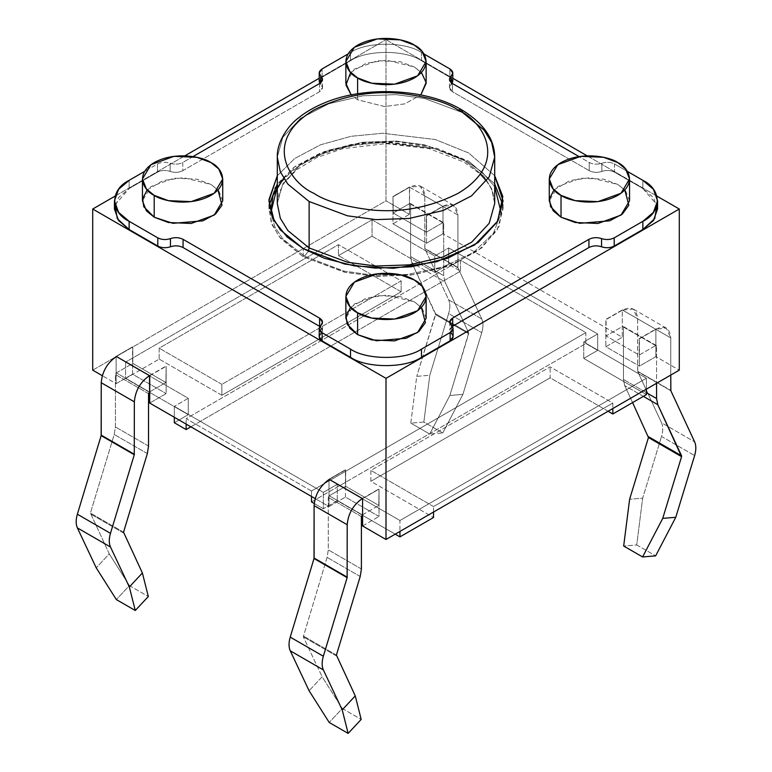 <?xml version="1.0" encoding="UTF-8"?>
<svg xmlns="http://www.w3.org/2000/svg" width="772" height="772" viewBox="0 0 772 772"><rect width="100%" height="100%" fill="white"/><g stroke="black" fill="none" stroke-linecap="round" stroke-linejoin="round"><path stroke-width="0.58" stroke-dasharray="3.86 2.9" d="M132.572 346.869L116.369 356.5L132.803 347.014L132.572 374.188L116.128 383.674L102.29 375.684L116.128 383.674L116.128 356.365L132.572 346.869L116.128 356.365L116.128 383.674L132.572 374.188L166.154 393.575L132.572 374.188L132.572 346.869M379.023 489.158L378.782 505.409L345.673 486.292L345.441 469.772L345.441 497.081L379.023 516.478L379.023 489.158L362.589 498.654L379.023 489.158L379.023 516.478L345.441 497.081L328.997 506.577L315.159 498.577L328.997 506.577L328.997 479.258L345.441 469.772L329.239 479.402L345.673 469.907L345.673 486.292L378.782 505.409L379.023 489.158M362.348 498.519L378.782 489.023L362.348 498.519M443.707 223.224L442.761 222.674L426.327 232.169L393.218 213.053L426.327 232.169L426.559 215.919L426.559 243.228L392.977 223.841L392.977 196.522L393.218 213.053L392.977 196.522L409.652 187.171L393.218 196.667L409.652 187.171L409.411 214.346L392.977 223.841L426.559 243.228L443.003 233.742L622.28 337.248L605.846 346.734L639.428 366.131L655.872 356.635L679.283 370.155L655.872 356.635L655.872 329.326L622.521 310.074L606.078 319.56L622.28 309.939L622.28 337.248L443.003 233.742L443.003 206.423L426.559 215.919L443.003 206.423L409.652 187.171C418.781 183.012 423.828 185.927 424.793 195.914L424.861 248.729L448.657 299.854C450.259 303.502 450.25 308.067 448.638 313.557L429.792 375.269L416.745 376.35L410.81 423.124L423.857 422.043L442.781 432.967L429.734 434.047L410.81 423.124L429.734 434.047L449.864 395.467L462.91 394.386L481.747 332.684C483.368 327.183 483.368 322.619 481.776 318.971L457.979 267.855L457.902 215.031C456.937 205.043 451.89 202.129 442.761 206.288L426.327 215.784L426.327 232.169L442.761 222.674L443.707 223.224L443.707 275.662L444.913 281.79L468.71 332.906L449.864 395.467L468.71 333.765L435.591 314.648L416.745 376.35L435.591 313.789L411.794 262.673L410.598 256.545L410.598 204.107L409.652 203.557L393.218 213.053L409.652 203.557L410.598 204.107L410.598 256.545L411.794 262.673L435.591 314.648L468.71 333.765L468.71 332.906L435.591 313.789L468.71 332.906L444.913 281.79L411.794 262.673L444.913 281.79L443.707 275.662L410.598 256.545L443.707 275.662L443.707 223.224L410.598 204.107M149.72 403.061L166.154 393.575L166.154 366.266L165.922 382.516L132.803 363.4L132.803 347.014L132.803 363.4L116.369 372.886L115.424 374.526L115.424 426.964L114.217 434.472L90.421 513.071L109.267 553.871L96.23 567.854L109.267 553.871L90.421 513.071L114.217 434.472L115.424 426.964L115.424 374.526L116.369 372.886L132.803 363.4L165.922 382.516L149.478 392.002L116.369 372.886L149.478 392.002L165.922 382.516L166.154 366.266L166.154 393.575L149.72 403.061M92.717 370.155L386 200.826L409.411 214.346L386 200.826L386 39.69L452.797 78.261L386 39.69L386 200.826L92.717 370.155M362.589 525.964L379.023 516.478L362.589 525.964M372.046 219.808L125.595 362.097L188.271 398.284L174.318 406.342L323.323 492.372L337.277 484.314L399.954 520.502L646.405 378.212L583.728 342.025L597.682 333.967L448.677 247.937L434.723 255.995L372.046 219.808L372.046 236.193L434.723 272.381L448.677 264.323L448.677 247.937L597.682 333.967L597.682 350.353L583.728 358.411L646.405 394.598L583.728 358.411L597.682 350.353L585.861 343.53L597.682 350.353L597.682 333.967L583.728 342.025L583.728 358.411L583.728 342.025L646.405 378.212L399.954 520.502L399.954 531.426L399.954 520.502L337.277 484.314L323.323 492.372L174.318 406.342L174.318 417.266L174.318 406.342L188.271 398.284L188.271 414.67L149.72 392.417L188.271 414.67L174.318 422.728L188.271 414.67L188.271 398.284L125.595 362.097L372.046 219.808L434.723 255.995L448.677 247.937L448.677 264.323L460.508 271.155L448.677 264.323L434.723 272.381L434.723 255.995L434.723 272.381L372.046 236.193L338.464 255.59L372.046 236.193L372.046 219.808M587.174 155.838L656.875 196.088L587.174 155.838M337.277 500.7L323.323 508.758L314.204 503.489L323.323 508.758L323.323 492.372L323.323 508.758L337.277 500.7L337.277 484.314L337.277 500.7L362.136 515.049L337.277 500.7M311.492 501.935L585.861 343.53L585.861 332.607L460.508 260.232L460.508 271.155L190.867 426.829L460.508 271.155L460.508 260.232L186.139 418.636L311.492 491.002L311.492 496.464L311.492 491.002L585.861 332.607L585.861 343.53L311.492 501.935M608.095 411.254L550.147 377.807L370.859 481.313L433.536 517.501L370.859 481.313L370.859 470.389L433.536 506.577L612.823 403.061L612.823 408.523L612.823 403.061L550.147 366.874L370.859 470.389L370.859 481.313L550.147 377.807L550.147 366.874L550.147 377.807L608.095 411.254M395.225 534.156L362.589 515.31L395.225 534.156M433.536 512.039L433.536 506.577L433.536 512.039M646.405 389.136L646.405 378.212L646.405 389.136M186.139 424.098L186.139 418.636L186.139 424.098M149.266 392.157L125.595 378.483L159.177 359.096L221.853 395.283L401.141 291.777L338.464 255.59L338.464 244.666L159.177 348.172L159.177 359.096L125.595 378.483L125.595 362.097L125.595 378.483L149.266 392.157M115.124 196.088L184.826 155.838L115.124 196.088M319.203 78.261L386 39.69L319.203 78.261M269.148 204.927L271.175 222.191L279.194 236.705L303.222 256.815L345.904 272.526L377.749 276.444L414.834 274.533L451.977 264.854L481.921 247.773L499.137 226.399L502.852 204.927L503.074 209.019L497.158 230.23L478.177 250.688L447.615 266.494L411.042 275.044L375.153 276.318L344.505 272.217L303.222 256.815L280.361 238.152L272.188 224.864L268.926 209.019L274.842 187.808L293.823 167.35L324.385 151.544L360.958 142.994L396.847 141.72L427.495 145.821L468.778 161.223L435.254 147.703L382.603 141.459L351.202 144.48L320.467 153.01L294.682 166.723L277.293 183.929M494.707 183.929L468.778 161.223L494.707 183.929M304.4 256.13L283.006 239.079L274.938 227.103L270.789 212.831L274.938 227.103L283.006 239.079L304.4 256.13L343.839 271.04L372.982 275.218L407.249 274.504L442.674 267.054L473.226 252.637L493.404 233.385L501.211 212.831L493.404 233.385L473.226 252.637L442.674 267.054L407.249 274.504L372.982 275.218L343.839 271.04L304.4 256.13L308.346 251.411L304.4 256.13M277.293 186.67L293.534 169.155L318.604 154.94L349.118 145.889L380.654 142.463L433.845 148.388L467.6 161.908L482.297 172.31L494.707 186.67L482.297 172.31L467.6 161.908L436.344 149.073L387.727 142.405L358.382 144.325L328.872 151.129L302.836 162.834L283.633 178.255M192.981 156.591L182.781 162.487C178.863 164.436 174.655 164.677 170.149 163.22C165.642 161.763 161.435 162.014 157.517 163.953L144.673 171.374L157.517 163.953L157.517 172.146C161.435 170.207 165.642 169.956 170.149 171.413C174.655 172.87 178.863 172.629 182.781 170.68L319.589 91.694C322.966 89.436 323.391 87.004 320.863 84.399L319.888 83.318L320.863 84.399L320.863 82.594L320.863 84.399L322.522 87.593L319.589 91.694L182.781 170.68L182.781 162.487L192.981 156.591M657.561 209.019L653.43 197.516L642.864 188.532L642.864 180.339L642.864 188.532L614.483 172.146L614.483 163.953L627.327 171.374L614.483 163.953C610.565 162.014 606.358 161.763 601.851 163.22C597.345 164.677 593.137 164.436 589.219 162.487L579.019 156.591L589.219 162.487L589.219 170.68C593.137 172.629 597.345 172.87 601.851 171.413C606.358 169.956 610.565 170.207 614.483 172.146L642.864 188.532L657.049 204.927M452.797 81.205L449.864 77.113L449.864 68.911L449.864 77.113L421.473 60.718L421.473 52.525L423.915 53.934L421.473 52.525C405.512 41.476 366.488 41.476 350.527 52.525L348.085 53.934L350.527 52.525L350.527 60.718C366.488 49.669 405.512 49.669 421.473 60.718L451.137 78.011M554.006 189.902L569.823 180.6L590.204 177.656L617.793 184.44L624.809 189.902M147.191 189.902L163.008 180.6L183.389 177.656L210.978 184.44L217.994 189.902M277.293 175.736L294.682 158.53L320.467 144.818L351.202 136.287L382.603 133.266L435.254 139.51L468.778 153.03L494.707 175.736L468.778 153.03L435.254 139.51L382.603 133.266L351.202 136.287L320.467 144.818L294.682 158.53L277.293 175.736M350.604 307.343L366.42 298.031L386.791 295.097L414.381 301.881L421.396 307.343M357.619 99.781L351.192 94.937L357.619 99.781L384.678 106.555L404.779 103.873L420.808 94.937L404.779 103.873L384.678 106.555L357.619 99.781L357.619 93.779L357.619 99.781M350.604 72.462L366.42 63.159L386.791 60.216L414.381 67L421.396 72.462M320.863 78.011L350.527 60.718L322.136 77.113L322.136 68.911L322.136 77.113L319.203 81.205M452.112 83.318L451.137 84.399C448.609 87.004 449.034 89.436 452.411 91.694L589.219 170.68L452.411 91.694L452.411 83.501L452.411 91.694L449.478 87.593L452.112 83.318M452.701 326.18C449.323 328.438 448.899 330.87 451.427 333.475L449.758 330.281L452.402 326.363M319.888 326.527L322.522 330.445L320.863 333.639L320.863 325.446L320.863 333.639C323.391 331.034 322.966 328.611 319.589 326.344M114.951 204.927L129.136 188.532L157.517 172.146L129.136 188.532L129.136 180.339L129.136 188.532L118.57 197.516L114.439 209.019M319.589 83.501L319.589 91.694L319.589 83.501M303.222 256.815L303.222 248.623L303.222 256.815M421.473 60.718C405.512 49.669 366.488 49.669 350.527 60.718L350.527 52.525C366.488 41.476 405.512 41.476 421.473 52.525L421.473 60.718M222.732 200.826L218.814 190.838L210.978 184.44L196.821 179.162L174.009 178.187L150.984 186.544L142.453 200.826M426.134 318.267L422.216 308.279L414.381 301.881L400.224 296.593L377.411 295.628L354.396 303.975L345.866 318.267M629.547 200.826L625.629 190.838L617.793 184.44L603.636 179.162L580.824 178.187L557.799 186.544L549.268 200.826M426.134 83.386L422.216 73.408L414.381 67L400.224 61.721L377.411 60.756L354.396 69.104L345.866 83.386M614.483 172.146C610.565 170.207 606.358 169.956 601.851 171.413L601.851 163.22C606.358 161.763 610.565 162.014 614.483 163.953L614.483 172.146M601.851 171.413C597.345 172.87 593.137 172.629 589.219 170.68L589.219 162.487C593.137 164.436 597.345 164.677 601.851 163.22L601.851 171.413M451.137 82.594L451.137 84.399L451.137 82.594M451.427 325.282L451.427 333.475L451.427 325.282M453.087 336.669L451.427 333.475M320.863 333.639L319.203 336.833M157.517 163.953C161.435 162.014 165.642 161.763 170.149 163.22L170.149 171.413C165.642 169.956 161.435 170.207 157.517 172.146L157.517 163.953M182.781 170.68C178.863 172.629 174.655 172.87 170.149 171.413L170.149 163.22C174.655 164.677 178.863 164.436 182.781 162.487L182.781 170.68M494.707 203.557L491.677 188.85L484.092 176.508L462.872 159.177L424.532 144.866L396.075 141.064L362.753 142.251L328.795 150.193L300.404 164.87L282.784 183.861L277.293 203.557L282.784 183.861L300.404 164.87L328.795 150.193L362.753 142.251L396.075 141.064L424.532 144.866L462.872 159.177L484.092 176.508L491.677 188.85L494.707 203.557L492.99 193.145L490.616 187.528L486.505 181.044M277.293 157.015L282.841 137.329L300.511 118.357L328.911 103.718L362.85 95.805L396.142 94.638L424.571 98.449L462.872 112.751L424.532 98.44L396.075 94.638L362.753 95.815L328.795 103.757L300.404 118.434L282.784 137.435L277.293 157.131M494.707 157.131L491.677 142.415L484.092 130.082L462.872 112.751M311.492 491.002L186.139 418.636L460.508 260.232L585.861 332.607L311.492 491.002M159.177 359.096L159.177 348.172L221.853 384.36L221.853 395.283L159.177 359.096M221.853 395.283L221.853 384.36L401.141 280.854L401.141 291.777L221.853 395.283M401.141 291.777L401.141 280.854L338.464 244.666L338.464 255.59L401.141 291.777M221.853 384.36L159.177 348.172L338.464 244.666L401.141 280.854L221.853 384.36M433.536 506.577L370.859 470.389L550.147 366.874L612.823 403.061L433.536 506.577M605.846 346.734L622.28 337.248L622.28 309.939L605.846 319.425L605.846 346.734L605.846 319.425L606.078 335.945L639.197 355.062L639.197 338.676L639.428 366.131L605.846 346.734M655.872 356.635L639.428 366.131L639.428 338.812L655.872 329.326L655.872 356.635M639.428 338.812L655.872 329.326L639.428 338.812M426.559 243.228L426.559 215.919L443.003 206.423L443.003 233.742L426.559 243.228M409.411 214.346L409.411 187.036L392.977 196.522L392.977 223.841L409.411 214.346M149.72 375.752L166.154 366.266L149.72 375.752M149.478 375.617L165.922 366.131L149.478 375.617M345.441 497.081L345.441 469.772L328.997 479.258L328.997 506.577L345.441 497.081M636.726 544.936L655.65 555.859L636.726 544.936L642.661 498.172L629.614 499.252L642.661 498.172L661.507 436.46L642.661 498.172L636.726 544.936L623.679 546.026L636.726 544.936M632.586 402.579L624.664 385.566L623.467 379.438L623.467 327L622.521 326.459L606.078 335.945L606.078 319.56L622.521 310.074C631.65 305.915 636.697 308.829 637.662 318.807L637.73 371.631L661.527 422.747C663.129 426.395 663.119 430.969 661.507 436.46L694.617 455.577L661.507 436.46C663.119 430.969 663.129 426.395 661.527 422.747L694.646 441.864L661.527 422.747L637.73 371.631L670.849 390.748L637.662 371.245L670.771 390.362L637.662 371.245L637.662 318.807L670.771 337.933C669.807 327.946 664.76 325.031 655.631 329.19L639.197 338.676L639.197 355.062L655.631 345.576L656.576 346.126L656.576 383.269L656.576 346.126L623.467 327L623.467 379.438L624.664 385.566L632.586 402.579M670.771 375.076L670.771 337.933L670.771 375.076M643.356 396.364L624.664 385.566L643.356 396.364M646.405 392.687L623.467 379.438L646.405 392.687M656.576 346.126L622.521 326.459L656.576 346.126L655.631 345.576L639.197 355.062L606.078 335.945L622.521 326.459L623.467 327M622.521 310.074L655.631 329.19L666.332 328.129L670.771 337.933L637.662 318.807L633.223 309.012L622.521 310.074M622.521 326.459L655.631 345.576M481.747 332.684L462.91 394.386L442.781 432.967L423.857 422.043L429.792 375.269L448.638 313.557L481.747 332.684L448.638 313.557C450.25 308.067 450.259 303.502 448.657 299.854L481.776 318.971C483.368 322.619 483.368 327.183 481.747 332.684M424.861 248.729L457.979 267.855L481.776 318.971L448.657 299.854L424.861 248.729L457.902 267.469L424.861 248.729M424.793 195.914L457.902 215.031L457.902 267.469L424.793 248.352L424.793 195.914L420.354 186.11L409.652 187.171L442.761 206.288L453.473 205.227L457.902 215.031L424.793 195.914M409.652 203.557L442.761 222.674M442.781 432.967L462.91 394.386L449.864 395.467L429.734 434.047L442.781 432.967M410.81 423.124L416.745 376.35L429.792 375.269L423.857 422.043L410.81 423.124M342.266 708.493L361.19 719.417L342.266 708.493L322.136 676.774L309.089 690.757L322.136 676.774L303.29 636.823L322.136 676.774L342.266 708.493L329.219 722.476L342.266 708.493M362.348 514.905L378.782 505.409L362.348 514.905L329.239 495.788L345.673 486.292L329.239 495.788L328.293 497.429L328.293 549.857L327.087 557.374L303.29 636.823L327.087 557.374L328.293 549.857L328.293 497.429L329.239 495.788L362.348 514.905M361.402 516.545L328.293 497.429L361.402 516.545M361.402 568.983L328.293 549.857L361.402 568.983M360.206 576.491L327.087 557.374L360.206 576.491M336.409 655.09L303.29 635.964L336.409 655.09M336.409 655.939L303.29 636.823L336.409 655.939M129.397 585.601L148.32 596.524L129.397 585.601L109.267 553.871L129.397 585.601L116.35 599.574L129.397 585.601M148.533 393.643L115.424 374.526L148.533 393.643M148.533 446.081L115.424 426.964L148.533 446.081M147.336 453.589L114.217 434.472L147.336 453.589M123.539 532.188L90.421 513.071L123.539 532.188M123.539 533.047L90.43 513.92L123.539 533.047M268.926 209.019L268.926 200.826M503.074 209.019L503.074 200.826M449.478 87.593L449.478 79.4M449.758 322.088L449.758 330.281M322.522 330.445L322.522 322.252M322.522 87.593L322.522 79.4M277.293 203.557L279.117 192.826L284.26 182.752L296.863 169.589L316.983 157.488L342.614 148.697L385.961 143.621L429.271 148.668L464.02 162.101L480.329 174.105M656.306 345.509L623.187 326.392M666.332 328.129L633.223 309.012M410.318 203.49L443.437 222.606M453.473 205.227L420.354 186.11"/><path stroke-width="1.16" d="M116.369 356.5L149.72 375.752L149.72 403.061L315.159 498.577L149.72 403.061L149.478 375.617C140.35 381.995 135.303 390.738 134.338 401.836L134.27 454.747L110.473 533.336C108.871 538.827 108.881 543.391 110.492 547.02L129.339 586.971L142.386 572.988L123.539 532.188L147.336 453.589L148.533 446.081L148.533 393.643L149.72 391.867L148.533 393.643L148.533 446.081L147.336 453.589L123.539 532.188L142.386 572.988L148.32 596.524L135.274 610.498L116.35 599.574L135.274 610.498L129.339 586.971L110.492 547.02C108.881 543.391 108.871 538.827 110.473 533.336L134.27 454.747L134.338 401.836C135.303 390.738 140.35 381.995 149.478 375.617L116.369 356.5C107.24 362.879 102.194 371.622 101.228 382.719C102.194 371.622 107.24 362.879 116.369 356.5M362.589 498.654L362.589 525.964L386 539.483L362.589 525.964L362.589 498.654M329.239 479.402L362.348 498.519C353.219 504.898 348.172 513.641 347.207 524.738L347.139 577.639L323.343 656.239C321.741 661.729 321.75 666.294 323.362 669.922L342.208 709.873L355.255 695.89L336.409 655.09L360.206 576.491L361.402 568.983L361.402 516.545L362.589 514.77L361.402 516.545L361.402 568.983L360.206 576.491L336.409 655.09L355.255 695.89L361.19 719.417L348.143 733.4L329.219 722.476L348.143 733.4L342.208 709.873L323.362 669.922C321.75 666.294 321.741 661.729 323.343 656.239L347.139 577.639L347.207 524.738C348.172 513.641 353.219 504.898 362.348 498.519L329.239 479.402C320.11 485.781 315.063 494.524 314.098 505.621C315.063 494.524 320.11 485.781 329.239 479.402M102.29 375.684L92.717 370.155L102.29 375.684M679.283 370.155L386 539.483L386 378.348L92.717 209.019L92.717 370.155L92.717 209.019L115.124 196.088L92.717 209.019L386 378.348L386 539.483L679.283 370.155L679.283 209.019L679.283 370.155M452.797 78.261L587.174 155.838L452.797 78.261M656.875 196.088L679.283 209.019L386 378.348L679.283 209.019L656.875 196.088M314.204 503.489L311.492 501.935L314.204 503.489M646.405 394.598L612.823 413.985L608.095 411.254L612.823 413.985L646.405 394.598L646.405 389.136L646.405 394.598M433.536 517.501L399.954 536.887L395.225 534.156L399.954 536.887L433.536 517.501L433.536 512.039L433.536 517.501M399.954 531.426L399.954 536.887L399.954 531.426M612.823 408.523L612.823 413.985L612.823 408.523M174.318 417.266L174.318 422.728L186.139 429.56L186.139 424.098L186.139 429.56L174.318 422.728L174.318 417.266M311.492 496.464L311.492 501.935L311.492 496.464M190.867 426.829L186.139 429.56L190.867 426.829M184.826 155.838L319.203 78.261L184.826 155.838M502.852 204.927L494.707 183.929L502.852 204.927M277.293 183.929L269.148 204.927M283.633 178.255L272.912 195.75L270.789 212.831L277.293 186.67M494.707 186.67L501.211 212.831L494.707 186.67M319.589 83.501L192.981 156.591L319.589 83.501L322.522 79.4L320.863 76.206C323.391 78.812 322.966 81.243 319.589 83.501M319.203 328.64L319.203 336.833L322.136 340.935L322.136 332.742L322.136 340.935L350.527 357.32L350.527 349.127L322.136 332.742L319.203 328.64L322.522 322.252L319.589 318.151L319.589 326.344L319.589 318.151L183.07 239.339L183.07 247.532L319.888 326.527L183.07 247.532C179.152 245.583 174.945 245.332 170.438 246.789C165.932 248.246 161.724 248.005 157.806 246.056L157.806 237.863L129.136 221.313L118.57 212.329L114.439 200.826L118.57 189.323L129.136 180.339L144.673 171.374L129.136 180.339C110 189.565 110 212.088 129.136 221.313L157.806 237.863C161.724 239.812 165.932 240.053 170.438 238.596C174.945 237.139 179.152 237.39 183.07 239.339L319.589 318.151C322.966 320.409 323.391 322.841 320.863 325.446C318.344 328.052 318.768 330.484 322.136 332.742L350.527 349.127C366.488 360.177 405.512 360.177 421.473 349.127L450.144 332.568C453.521 330.31 453.946 327.888 451.427 325.282C448.899 322.677 449.323 320.245 452.701 317.987L588.93 239.339C592.848 237.39 597.055 237.139 601.562 238.596C606.068 240.053 610.276 239.812 614.194 237.863L642.864 221.313C662 212.088 662 189.565 642.864 180.339L627.327 171.374L642.864 180.339L653.43 189.323L657.561 200.826L653.43 212.329L642.864 221.313L614.194 237.863L614.194 246.056C610.276 248.005 606.068 248.246 601.562 246.789C597.055 245.332 592.848 245.583 588.93 247.532L452.402 326.363L588.93 247.532L588.93 239.339L452.701 317.987L452.701 326.18L452.701 317.987L449.758 322.088L453.087 328.476L450.144 332.568L421.473 349.127L421.473 357.32C405.512 368.369 366.488 368.369 350.527 357.32L322.136 340.935C318.768 338.676 318.344 336.245 320.863 333.639M579.019 156.591L452.411 83.501C449.034 81.243 448.609 78.812 451.137 76.206C453.656 73.601 453.232 71.178 449.864 68.911L423.915 53.934L449.864 68.911L452.797 73.012L451.137 76.206L451.137 82.594L451.137 76.206L449.478 79.4L452.411 83.501L579.019 156.591M348.085 53.934L322.136 68.911C318.768 71.178 318.344 73.601 320.863 76.206L319.203 73.012L322.136 68.911L348.085 53.934M624.809 189.902L628.813 205.227L622.338 214.076L609.648 220.84L579.772 223.32L561.022 217.212L550.59 206.713L549.442 198.694L554.006 189.902M217.994 189.902L221.998 205.227L215.523 214.076L202.833 220.84L172.947 223.32L154.207 217.212L143.775 206.713L142.627 198.694L147.191 189.902M303.222 248.623L287.165 237.052L274.137 220.763L268.945 199.649L277.293 175.736L268.926 200.826L272.188 216.671L280.361 229.959L303.222 248.623L344.505 264.024L375.153 268.125L411.042 266.851L447.615 258.302L478.177 242.495L497.158 222.037L503.074 200.826L494.707 175.736L502.833 196.551L497.631 221.188L474.674 244.956L436.691 261.747L393.363 268.28L354.377 265.906L324.308 258.273L303.222 248.623M421.396 307.343L425.411 322.667L418.926 331.516L406.236 338.271L376.36 340.761L357.619 334.652L347.178 324.153L346.03 316.134L350.604 307.343M345.866 61.538L354.396 47.256L377.411 38.899L400.224 39.874L414.381 45.152L422.216 51.55L426.134 61.538L417.604 75.83L394.588 84.177L371.776 83.212L357.619 77.924L357.619 93.779L357.619 77.924L349.784 71.526L345.866 61.538L345.866 83.386L351.192 94.937L345.962 85.055L350.604 72.462M421.396 72.462L426.105 82.488L420.808 94.937L426.134 83.386L426.134 61.538M319.203 73.012L319.203 81.205L319.888 83.318L320.863 78.011M451.137 78.011L452.112 83.318L452.797 81.205L452.797 73.012M657.049 204.927L654.685 218.679L642.864 229.506L614.194 246.056L642.864 229.506L642.864 221.313L642.864 229.506L653.43 220.522L657.561 209.019L657.561 200.826M451.427 333.475C453.946 336.081 453.521 338.503 450.144 340.761L421.473 357.32L450.144 340.761L450.144 332.568L450.144 340.761L453.087 336.669L453.087 328.476M114.439 200.826L114.439 209.019L118.57 220.522L129.136 229.506L129.136 221.313L129.136 229.506L157.806 246.056L129.136 229.506L117.315 218.679L114.951 204.927M350.527 357.32C366.488 368.369 405.512 368.369 421.473 357.32L421.473 349.127C405.512 360.177 366.488 360.177 350.527 349.127L350.527 357.32M142.453 178.979L142.453 200.826L146.371 210.814L154.207 217.212L168.364 222.5L191.176 223.465L214.201 215.108L222.732 200.826L222.732 178.979L214.201 193.261L191.176 201.617L168.364 200.643L154.207 195.364L146.371 188.966L142.453 178.979L150.984 164.697L174.009 156.34L196.821 157.305L210.978 162.593L218.814 168.991L222.732 178.979M154.207 217.212L154.207 195.364L154.207 217.212M154.207 195.364C161.367 200.816 189.584 207.272 210.978 195.364C231.6 183.012 220.416 166.723 210.978 162.593C203.818 157.141 175.601 150.685 154.207 162.593C133.585 174.945 144.769 191.234 154.207 195.364M345.866 296.409L345.866 318.267L349.784 328.254L357.619 334.652L371.776 339.931L394.588 340.896L417.604 332.549L426.134 318.267L426.134 296.409L417.604 310.701L394.588 319.048L371.776 318.083L357.619 312.805L349.784 306.397L345.866 296.409L354.396 282.127L377.411 273.78L400.224 274.745L414.381 280.024L422.216 286.431L426.134 296.409M357.619 334.652L357.619 312.805L357.619 334.652M357.619 312.805C364.78 318.247 392.987 324.703 414.381 312.805C435.003 300.453 423.828 284.164 414.381 280.024C407.22 274.571 379.013 268.125 357.619 280.024C336.997 292.376 348.172 308.665 357.619 312.805M549.268 178.979L549.268 200.826L553.186 210.814L561.022 217.212L575.179 222.5L597.991 223.465L621.016 215.108L629.547 200.826L629.547 178.979L621.016 193.261L597.991 201.617L575.179 200.643L561.022 195.364L553.186 188.966L549.268 178.979L557.799 164.697L580.824 156.34L603.636 157.305L617.793 162.593L625.629 168.991L629.547 178.979M561.022 217.212L561.022 195.364L561.022 217.212M561.022 195.364C568.182 200.816 596.399 207.272 617.793 195.364C638.415 183.012 627.231 166.723 617.793 162.593C610.633 157.141 582.416 150.685 561.022 162.593C540.4 174.945 551.584 191.234 561.022 195.364M357.619 77.924C364.78 83.376 392.987 89.832 414.381 77.924C435.003 65.572 423.828 49.292 414.381 45.152C407.22 39.7 379.013 33.254 357.619 45.152C336.997 57.504 348.172 73.794 357.619 77.924M320.863 82.594L320.863 76.206L320.863 82.594M588.93 247.532C592.848 245.583 597.055 245.332 601.562 246.789L601.562 238.596C597.055 237.139 592.848 237.39 588.93 239.339L588.93 247.532M601.562 246.789C606.068 248.246 610.276 248.005 614.194 246.056L614.194 237.863C610.276 239.812 606.068 240.053 601.562 238.596L601.562 246.789M183.07 239.339C179.152 237.39 174.945 237.139 170.438 238.596L170.438 246.789C174.945 245.332 179.152 245.583 183.07 247.532L183.07 239.339M157.806 246.056C161.724 248.005 165.932 248.246 170.438 246.789L170.438 238.596C165.932 240.053 161.724 239.812 157.806 237.863L157.806 246.056M462.872 112.751L461.482 109.682L458.143 110.02C482.143 120.529 510.553 161.917 458.143 193.318C430.467 207.301 401.604 212.85 371.573 209.974C344.679 206.664 325.437 201.106 313.857 193.318C289.857 182.81 261.447 141.411 313.857 110.02C341.533 96.037 370.396 90.478 400.427 93.354C427.321 96.674 446.563 102.222 458.143 110.02C446.563 102.222 427.321 96.674 400.427 93.354C370.396 90.478 341.533 96.037 313.857 110.02C261.447 141.411 289.857 182.81 313.857 193.318C325.437 201.106 344.679 206.664 371.573 209.974C401.604 212.85 430.467 207.301 458.143 193.318C510.553 161.917 482.143 120.529 458.143 110.02L461.482 109.682L462.872 112.751L484.092 130.082L491.677 142.415L494.707 157.131L489.216 176.817L471.595 195.818L443.205 210.495L409.247 218.437L375.925 219.624L347.468 215.813L309.128 201.511L309.128 247.937L287.908 230.606L280.323 218.264L277.293 203.557L280.323 218.264L287.908 230.606L309.128 247.937L347.468 262.248L375.925 266.05L409.247 264.864L443.205 256.922L471.595 242.244L489.216 223.253L494.707 203.557L489.216 223.253L471.595 242.244L443.205 256.922L409.247 264.864L375.925 266.05L347.468 262.248L309.128 247.937L309.128 201.511L287.908 184.18L280.323 171.838L277.293 157.015M309.128 247.937L308.346 251.411L309.128 247.937M277.293 157.131L280.323 171.838L287.908 184.18L309.128 201.511L347.468 215.813L375.925 219.624L409.247 218.437L443.205 210.495L471.595 195.818L489.216 176.817L494.707 157.131C494.514 138.835 483.446 123.018 461.482 109.682C426.337 88.5 364.538 85.431 323.69 103.207C314.021 107.25 305.702 112.094 298.725 117.74C288.815 124.852 276.762 141.401 277.293 157.131L277.293 203.557M655.65 555.859L642.603 556.95L623.679 546.026L642.603 556.95L662.733 518.369L681.57 456.657L648.461 437.541L632.586 402.579L648.461 437.541L629.614 499.252L648.461 437.541L681.57 456.657L662.733 518.369L675.77 517.288L694.617 455.577C696.228 450.086 696.238 445.512 694.646 441.864L670.849 390.748L670.771 375.076L670.849 390.748L694.646 441.864C696.238 445.512 696.228 450.086 694.617 455.577L675.77 517.288L655.65 555.859L675.77 517.288L662.733 518.369L642.603 556.95L655.65 555.859M629.614 499.252L623.679 546.026L629.614 499.252M656.576 383.269L656.576 398.555L657.783 404.682L681.57 456.657L681.579 455.808L648.461 436.682L681.579 455.808L657.783 404.682L643.356 396.364L657.783 404.682L656.576 398.555L646.405 392.687L656.576 398.555L656.576 383.269M309.089 690.757L290.253 650.806C288.632 647.177 288.632 642.613 290.224 637.122L314.021 558.523L314.098 505.621L347.207 524.738L314.098 505.621L314.098 558.05L347.207 577.176L314.021 558.523L347.139 577.639L314.021 558.523L290.224 637.122L323.343 656.239L290.224 637.122C288.632 642.613 288.632 647.177 290.253 650.806L323.362 669.922L290.253 650.806L309.089 690.757L329.219 722.476L309.089 690.757M96.23 567.854L77.383 527.903C75.772 524.275 75.762 519.71 77.354 514.22L101.151 435.63L101.228 382.719L134.338 401.836L101.228 382.719L101.228 435.157L134.338 454.274L101.151 435.63L134.27 454.747L101.151 435.63L77.354 514.22L110.473 533.336L77.354 514.22C75.762 519.71 75.772 524.275 77.383 527.903L110.492 547.02L77.383 527.903L96.23 567.854L116.35 599.574L96.23 567.854M342.208 709.873L348.143 733.4L361.19 719.417L355.255 695.89L342.208 709.873M148.32 596.524L142.386 572.988L129.339 586.971L135.274 610.498L148.32 596.524M494.707 203.557L494.707 157.131M480.329 174.105L486.505 181.044"/></g></svg>
